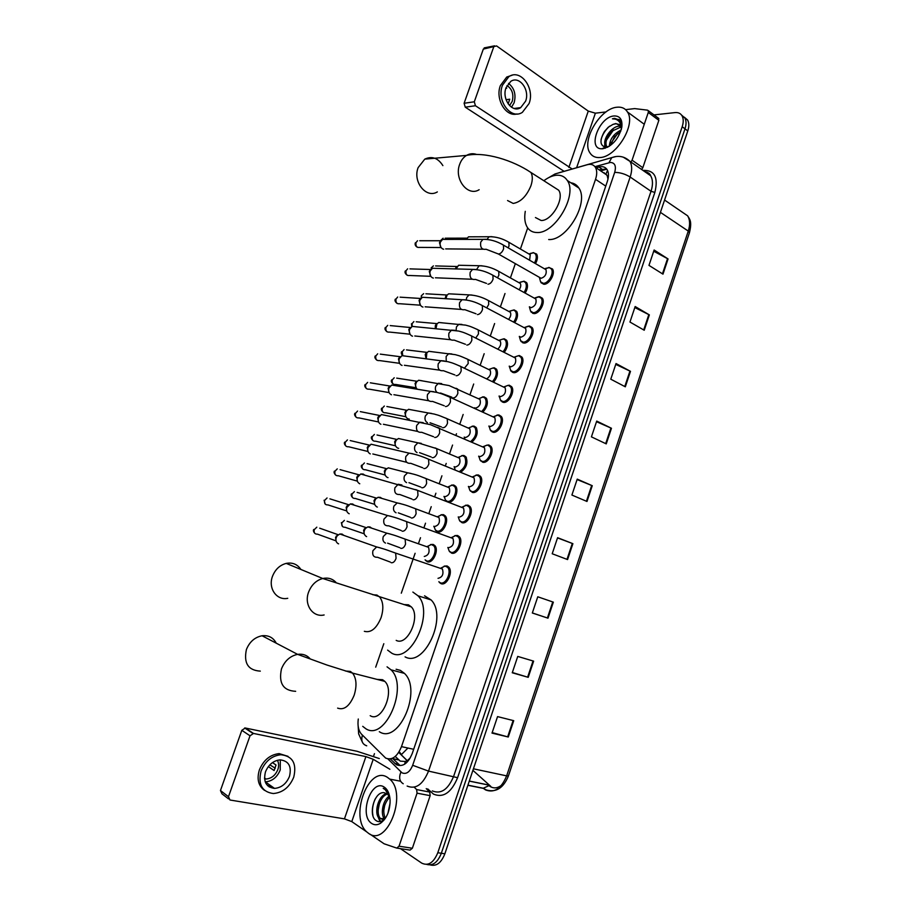 <?xml version="1.0" encoding="UTF-8"?>
<svg xmlns="http://www.w3.org/2000/svg" width="911" height="911" viewBox="0 0 911 911"><rect width="100%" height="100%" fill="white"/><g stroke="black" fill="none" stroke-linecap="round" stroke-linejoin="round"><path stroke-width="1.37" d="M430.561 544.55L433.192 544.436L434.843 545.575C439.33 550.164 432.736 564.137 427.236 561.7L425.198 559.946M441.015 514.772L443.463 514.647L445.24 515.842C449.59 520.409 443.008 534.051 437.542 531.83L435.367 529.997M446.094 501.027L445.502 500.185M451.412 485.119L453.689 484.994L455.591 486.246C459.292 490.232 454.543 502.029 449.169 502.212M461.775 455.602L463.87 455.477L465.885 456.787C468.22 462.651 466.557 467.764 460.875 472.137M472.092 426.211L474.005 426.097L476.134 427.441C478.343 432.486 476.977 437.348 472.023 442.029M482.363 396.957L484.094 396.854L486.326 398.232C488.398 402.662 487.271 407.251 482.932 412.011M533.06 252.632L536.602 254.032C537.968 256.549 537.604 259.737 535.509 263.621M454.84 535.611L457.55 535.474L459.383 536.738C463.927 541.51 457.185 555.471 451.503 553.068L449.26 551.155M465.441 505.263L467.958 505.138L469.928 506.459C474.324 511.196 467.605 524.827 461.945 522.641L459.577 520.636M476.009 475.064L478.332 474.927L480.416 476.305C484.675 481.008 477.968 494.32 472.342 492.361L469.848 490.266M488.649 444.864L490.858 446.299C494.98 450.945 488.285 463.972 482.693 462.219L480.074 460.044M444.192 566.095L447.085 565.959L448.781 567.154C453.484 571.96 446.732 586.274 441.015 583.632L439.398 582.493L443.213 583.757M496.996 415.063L498.921 414.949L501.255 416.418C505.241 421.019 498.568 433.761 492.999 432.213L490.255 429.958M509.147 385.159L511.595 386.663C515.444 391.218 508.793 403.71 503.248 402.343L500.39 400.031M519.327 355.506L521.878 357.044C525.601 361.542 518.974 373.783 513.451 372.622L510.98 371.119L509.226 366.131M529.462 325.99L532.115 327.55C535.714 332.003 529.097 344.016 523.609 343.026L520.534 340.6M539.54 296.622L542.307 298.182C545.791 302.577 539.187 314.375 533.721 313.566L530.555 311.095M548.65 267.447L552.442 268.95C555.812 273.289 549.242 284.881 543.787 284.243L540.519 281.738M395.26 756.46L400.259 761.129L405.327 761.482L409.369 759.375M358.285 719.007C357.408 725.737 358.49 730.804 361.542 734.22L385.683 758.1C392.003 760.571 397.264 756.756 401.489 746.633L595.532 179.33C597.149 174.354 597.104 170.357 595.395 167.339C593.619 164.629 590.897 163.764 587.231 164.732L555.05 173.955L548.9 177.543M608.286 177.543L605.917 173.864L607.591 170.551M410.257 757.929L408.31 759.717M607.364 176.335L607.99 179.171M527.697 227.932L520.409 249.01M515.341 263.655L510.411 277.901M505.001 293.524L500.378 306.882M494.616 323.542L490.3 335.988M484.174 353.707L480.188 365.231M473.686 384.021L470.019 394.6M463.152 414.459L459.804 424.105M456.479 433.727L456.001 435.105M452.562 445.058L449.556 453.746M446.208 463.414L445.388 465.794M441.926 475.793L439.25 483.525M435.891 493.227L434.718 496.632M431.233 506.675L428.899 513.44M425.517 523.187L423.991 527.617M420.495 537.706L418.491 543.491M415.109 553.284L401.295 593.198M383.816 643.713L375.696 667.171M494.138 367.737L496.484 369.149C498.408 373.077 497.463 377.393 493.671 382.108M504.136 338.744L506.584 340.179C508.361 343.686 507.598 347.729 504.273 352.306M514.089 309.888L516.639 311.346C518.279 314.477 517.653 318.246 514.772 322.642M523.996 281.157L526.638 282.626C528.141 285.439 527.651 288.924 525.18 293.08M390.432 759.079L396.444 764.728C402.81 767.244 408.082 763.464 412.284 753.374L607.295 181.596C608.89 176.666 608.844 172.691 607.136 169.685C605.337 166.952 602.581 166.064 598.869 167.02L596.09 167.806M653.996 114.9L675.051 112.588C678.217 112.292 680.551 113.363 682.043 115.788C683.58 118.612 683.626 122.256 682.191 126.72L437.804 852.719C433.602 862.819 428.238 866.281 421.702 863.104L400.441 848.642M373.567 756.232L374.455 753.648M684.389 117.246L687.623 120.036C689.16 122.848 689.217 126.481 687.794 130.933L444.853 853.801L441.334 853.265C437.713 862.364 432.827 866.076 426.701 864.402C432.827 866.076 437.713 862.364 441.334 853.265L684.992 128.838L441.334 853.265L437.804 852.719M681.599 115.128L684.833 117.918C686.382 120.73 686.427 124.374 684.992 128.838C686.427 124.374 686.382 120.73 684.833 117.918L681.599 115.128M599.074 169.822L606.624 168.956M400.031 765.468L392.459 758.282M501.665 785.111C497.907 788.095 494.229 788.653 490.653 786.808L489.617 786.136M653.711 251.242L668.059 258.94L654.121 250.013L648.974 265.386L662.98 274.154L668.059 258.94M634.819 307.565L649.361 314.887L635.161 306.529L629.957 322.038L644.225 330.237L649.361 314.887M615.745 364.389L630.492 371.335L616.03 363.557L610.78 379.192L625.322 386.811L630.492 371.335M596.511 421.713L611.463 428.272L596.716 421.076L591.421 436.859L606.248 443.885L611.463 428.272M513.724 720.681L497.554 716.604L492.008 733.104L508.27 737.01L513.724 720.681M492.179 732.603L508.27 737.01M533.63 661.147L517.744 656.421L512.255 672.773L528.221 677.328L533.63 661.147M512.346 672.5L528.221 677.328M553.341 602.148L537.763 596.785L532.32 613.001L547.989 618.182L553.341 602.148M532.343 612.932L547.989 618.182M557.521 537.9L572.894 543.673L557.589 537.695L552.203 553.751L567.576 559.57L572.894 543.673M577.096 479.55L592.264 485.711L577.244 479.129L571.903 495.049L586.991 501.471L592.264 485.711M444.853 853.801C441.243 862.876 436.369 866.577 430.231 864.915M472.9 770.342L490.79 786.375M387.539 777.436L389.714 779.11C407.923 794.073 386.811 847.879 368.443 833.235L367.122 832.21C348.856 817.474 368.704 764.443 387.539 777.436M387.517 794.073C379.352 796.134 375.173 813.774 380.639 818.647L384.146 819.946M386.924 793.606C378.361 794.722 373.533 813.318 379.227 818.408L385.034 818.773M389.635 797.114C383.782 804.003 382.347 811.097 385.307 818.385M389.145 796.134C382.666 800.45 380.16 814.491 384.579 819.069L384.556 819.08M390.113 802.842L387.915 813.341M385.831 817.554L382.449 820.709C380.046 822.064 377.849 821.961 375.844 820.412C368.01 815.22 374.25 790.93 384.305 792.729L387.63 794.176L389.851 797.649M371.768 823.498C358.513 815.516 371.381 778.108 384.226 787.115C387.779 789.53 389.737 794.028 390.113 800.575C389.965 810.984 386.742 818.556 380.434 823.316C377.336 825.161 374.444 825.229 371.768 823.498M389.361 795.394L386.196 790.019L383.212 788.322L385.228 789.655L389.737 796.909M383.394 817.156L383.986 819.353M377.837 816.324L380.024 821.597M384.772 805.017L383.747 810.574M379.409 803.434L378.145 810.255M378.976 818.135L380.559 821.494M375.138 799.049C372.645 804.8 371.904 810.289 372.929 815.539M270.077 785.236L267.777 785.851M426.246 788.63L429.719 792.069L430.163 795.656L417.056 793.174L399.041 846.205L412.364 848.243L410.052 850.1L397.128 848.141M430.163 795.656L412.364 848.243M379.306 758.556L357.044 751.279L245.275 728.003L253.52 733.446L365.903 756.608L373.214 759.296L389.885 769.271M228.49 798.856L221.965 793.811L220.462 790.532L228.479 796.704L229.982 800.006L344.449 818.864L351.783 821.608L366.917 832.016M253.52 733.446L250.024 735.792L241.814 730.326L220.462 790.532M241.814 730.326L245.275 728.003M250.024 735.792L228.479 796.704M370.06 834.18L384.1 843.791L396.74 848.084L399.041 846.205M417.056 793.174L416.623 789.564L414.266 787.206M265.465 771.89C263.131 781.729 266.16 787.229 274.518 788.402C281.408 787.776 286.396 783.756 289.493 776.343C291.827 766.367 288.696 760.867 280.076 759.865C273.368 760.628 268.506 764.636 265.465 771.89M265.215 781.866L265.352 781.866C272.195 781.274 277.149 777.311 280.212 769.989L280.326 759.854M268.346 766.572L274.097 770.535L276.033 765.024L272.469 762.587M264.554 778.928L265.989 779.042C271.455 778.552 275.407 775.386 277.855 769.544C279.017 766.049 278.857 762.962 277.377 760.275M288.013 756.335L279.142 753.602C270.089 754.661 263.507 760.104 259.384 769.909C256.64 779.144 258.394 785.988 264.634 790.452M293.752 777.129C296.929 763.52 292.625 756.062 280.839 754.729C271.774 755.8 265.181 761.254 261.058 771.082C257.904 784.417 261.981 791.91 273.289 793.538C282.706 792.718 289.527 787.252 293.752 777.129M275.236 768.201L269.85 764.83M269.178 786.933L271.569 786.295M265.898 783.392L267.174 783.164M276.249 643.177C273.277 637.563 268.551 635.092 262.072 635.764C254.773 637.233 249.546 641.822 246.403 649.543C243.544 663.185 248.179 670.382 260.307 671.122M370.185 715.682C381.55 723.152 395.237 691.039 384.806 681.382L382.609 679.708L377.074 679.401M387.05 666.829L391.047 669.847C408.971 686.53 385.102 741.907 365.71 728.663L362.726 726.34M396.103 669.243L400.419 670.394L404.45 673.388C422.522 690.014 398.859 744.902 379.318 731.704M300.881 569.443C297.407 564.273 292.522 562.246 286.236 563.385C279.814 565.105 275.236 569.409 272.503 576.299C267.845 588.255 276.705 600.816 287.751 598.299M396.194 640.376C407.399 646.582 421.041 616.474 411.339 606.897L408.47 604.813L403.835 604.574M412.865 592.07L418.012 595.794C434.684 612.34 410.895 664.256 391.764 653.198L387.619 650.112M424.56 595.805L431.119 599.95C447.939 616.462 424.344 667.911 405.076 656.865M442.883 165.62C437.997 157.967 431.962 155.804 424.799 159.118L418.138 167.613C412.455 181.767 426.246 198.871 437.337 191.914M535.44 217.535L541.134 220.496C551.679 221.088 564.797 198.53 558.659 190.205L553.968 187.199M543.856 180.731C548.32 177.372 552.613 175.538 556.769 175.219C561.381 174.992 564.9 176.745 567.314 180.503C577.859 194.92 554.981 233.854 536.989 232.521C532.81 232.487 529.61 230.813 527.389 227.477C524.861 223.423 524.155 218.048 525.271 211.341M570.798 182.769C574.249 183.248 576.936 185.001 578.849 188.008C589.485 202.424 566.733 240.982 548.684 239.536M441.448 568.35L442.393 569.022C443.851 574.203 442.404 577.301 438.02 578.326M440.787 568.134L445.024 566.027L447.62 567.337C452.027 571.846 445.695 585.261 440.343 582.801L438.829 581.719M338.607 543.844L337.981 543.571C336.057 542.25 335.464 540.246 336.227 537.558L337.252 535.725L339.849 533.994L342.058 534.051L343.868 535.406M336.057 540.975L335.578 537.308L338.186 534.734L319.693 528.186M440.252 568.293L440.844 568.236M451.958 537.775L452.972 538.469C454.373 543.56 452.892 546.623 448.542 547.693M451.4 537.57L455.682 535.566L458.222 536.898C462.481 541.373 456.172 554.469 450.843 552.214L449.203 551.075L447.859 547.443M349.209 513.736L348.788 513.553C346.738 512.255 346.089 510.194 346.863 507.404L350.291 503.931L352.648 503.977L354.299 505.172M346.749 511.025L346.18 507.233L348.662 504.728L329.919 498.852M450.888 537.718L451.457 537.684M462.412 507.325L463.505 508.065C464.838 513.041 463.346 516.093 459.019 517.197L458.723 517.084M461.968 507.154L466.284 505.241L468.766 506.596C472.889 511.037 466.591 523.814 461.296 521.775L459.531 520.58L458.244 516.901M359.765 483.764L359.549 483.673C357.363 482.386 356.668 480.291 357.442 477.375L360.699 474.005L363.182 474.05L364.662 475.086M357.397 481.213L356.736 477.296L359.082 474.859L340.099 469.643M461.467 507.279L462.036 507.256M472.832 477.022L473.993 477.797C475.257 482.671 473.743 485.7 469.45 486.85L468.96 486.656M472.479 476.886L476.84 475.052L479.266 476.419C483.251 480.826 476.965 493.318 471.693 491.484L469.814 490.232L468.584 486.508M370.276 453.929L370.265 453.917C367.953 452.665 367.19 450.512 367.976 447.483L371.062 444.215L374.968 445.137M368.01 451.549L367.247 447.495L369.467 445.126L350.223 440.571M483.194 446.868L484.424 447.654C485.62 452.448 484.094 455.443 479.835 456.65L479.163 456.365M482.955 446.754L487.351 445.001L489.708 446.39C493.568 450.751 487.294 462.959 482.044 461.319L480.051 460.021L478.89 456.24M380.912 424.298L380.73 424.219C378.429 422.92 377.678 420.768 378.464 417.739L381.402 414.562L385.216 415.325M378.577 422.021L377.701 417.819L379.819 415.53L360.3 411.624M493.511 416.839L494.81 417.659C495.948 422.351 494.4 425.323 490.164 426.576L489.309 426.2M493.363 416.771L497.805 415.086L500.093 416.486C503.829 420.802 497.577 432.759 492.35 431.302L490.255 429.969L489.15 426.12M391.514 394.793L391.138 394.657C388.86 393.324 388.12 391.138 388.906 388.12L391.684 385.046L395.42 385.649M389.111 392.618L388.109 388.291L390.124 386.07L370.321 382.814M503.601 387.061L508.213 385.307L503.817 386.959L505.138 387.801C506.22 392.402 504.648 395.351 500.446 396.649L499.433 396.171M508.213 385.307L510.433 386.708C514.043 390.978 507.814 402.696 502.61 401.421L500.401 400.054L499.365 396.137M402.058 365.425L401.512 365.231C399.246 363.853 398.517 361.656 399.303 358.649L401.945 355.654L405.566 356.121M399.599 363.352L398.471 358.9L400.385 356.736L380.297 354.128M514.146 357.158L518.575 355.666L514.146 357.237L515.421 358.069C516.446 362.578 514.863 365.516 510.684 366.86L509.534 366.29M518.575 355.666L520.728 357.066C524.224 361.291 517.995 372.77 512.825 371.688L510.513 370.276M412.546 336.182L411.829 335.931C409.586 334.508 408.857 332.299 409.643 329.304L412.159 326.4L415.655 326.73M410.041 334.223L408.788 329.634L410.61 327.539L390.227 325.591M524.258 327.732L525.658 328.472C526.626 332.902 525.032 335.817 520.876 337.207L519.555 336.523M524.611 327.448L528.482 326.104L530.965 327.561C534.347 331.729 528.141 343.003 522.994 342.08L520.58 340.657L519.316 336.398M422.977 307.075L422.1 306.768C419.88 305.31 419.162 303.078 419.937 300.095L422.328 297.271L425.71 297.476M420.438 305.219L419.06 300.505L420.791 298.478L400.111 297.168M534.518 298.273L535.85 299.013C536.75 303.352 535.144 306.244 531.022 307.69L529.553 306.893M535.042 297.886L538.572 296.701L541.157 298.17C544.425 302.293 538.242 313.361 533.106 312.61L530.601 311.163L529.371 306.791M433.351 278.094L432.315 277.73C430.129 276.238 429.411 273.995 430.186 271.011L432.463 268.278L475.644 269.474M430.801 276.34L429.286 271.512L430.937 269.531L409.961 268.882M545.438 268.46L549.344 267.538L544.824 268.847L545.985 269.679C546.839 273.938 545.222 276.819 541.123 278.31L498.442 254.032M549.344 267.538L551.303 268.916C554.457 272.993 548.285 283.868 543.184 283.275L540.576 281.818L539.392 277.354M443.68 249.238L442.495 248.828C440.32 247.291 439.626 245.036 440.389 242.064L442.564 239.411L445.673 239.411M440.981 247.519L439.466 242.645L441.038 240.732L419.755 240.732M427.635 546.702L428.546 547.34C429.924 552.351 428.5 555.38 424.275 556.45M366.621 536.602L366.131 536.385C363.569 534.347 363.341 531.705 365.448 528.46L367.862 526.888L369.991 526.957L371.631 528.141M427.157 546.543L431.313 544.516L433.704 545.735C437.906 550.05 431.723 563.146 426.576 560.869L425.095 559.844M364.218 533.937L363.614 530.156L366.154 527.628L347.091 521.263M437.952 516.822L438.943 517.494C440.252 522.402 438.806 525.408 434.604 526.524L434.422 526.456M377.348 507.063L376.71 506.835C374.034 504.853 373.715 502.2 375.776 498.864L378.088 497.292L380.365 497.36L381.834 498.397M437.576 516.685L441.755 514.749L444.101 515.99C448.178 520.272 442.006 533.06 436.881 530.988L435.287 529.906L434.012 526.307M374.683 504.455L374 500.549L376.414 498.101L357.112 492.384M448.223 487.078L449.271 487.784C450.524 492.589 449.066 495.573 444.887 496.734L444.522 496.586M388.04 477.637L387.232 477.41C384.442 475.496 384.055 472.82 386.07 469.393L388.28 467.833L391.992 468.789M447.939 486.964L452.163 485.107L454.452 486.372C458.392 490.619 452.243 503.123 447.142 501.244L445.433 500.105L444.215 496.472M385.114 475.109L384.328 471.078L386.628 468.687L367.087 463.631M458.449 457.47L459.565 458.199C460.75 462.913 459.281 465.874 455.124 467.07L454.589 466.853M398.676 448.326L397.617 448.075C394.793 446.185 394.361 443.52 396.331 440.059L398.437 438.51L402.081 439.318M458.256 457.39L462.515 455.602L464.747 456.889C466.933 462.89 465.157 467.776 459.406 471.534M395.499 445.889L394.622 441.744L396.797 439.421L377.006 435.002M455.09 469.769L454.373 466.762M468.618 427.988L469.803 428.751C470.941 433.374 469.438 436.312 465.316 437.553L464.61 437.246M409.255 419.117L407.855 418.844C405.088 416.931 404.643 414.266 406.545 410.85L408.561 409.312L412.125 409.973M472.82 426.234L468.55 427.965L472.82 426.234L474.995 427.521C477.091 432.543 475.667 437.2 470.736 441.471M405.85 416.805L404.86 412.535L406.932 410.28L386.879 406.511M464.678 438.851L464.496 437.2M478.286 398.631L479.995 399.428C481.076 403.96 479.562 406.875 475.462 408.174L474.597 407.775M417.215 389.202C415.222 387.038 415.052 384.556 416.714 381.766L418.639 380.24L422.123 380.775M478.765 398.642L483.081 396.991L485.199 398.289C487.157 402.639 485.996 407.023 481.714 411.465M416.156 387.847L415.052 383.463L417.022 381.276L396.706 378.133M489.093 369.354L493.295 367.885L488.922 369.456L490.141 370.23C491.291 373.681 490.152 376.528 486.736 378.782M426.291 358.775L426.838 352.808L428.682 351.304L432.065 351.714M493.295 367.885L495.345 369.183C497.167 372.998 496.222 377.12 492.509 381.55M426.063 358.752L425.198 354.527L427.077 352.386L406.488 349.892M499.387 340.179L503.453 338.903L499.057 340.384L500.241 341.17C501.335 343.834 500.538 346.465 497.827 349.061M435.993 328.655L436.927 323.974L438.692 322.494L441.96 322.779M503.453 338.903L505.446 340.202C507.131 343.572 506.368 347.421 503.145 351.737M435.287 328.586L435.299 325.705L437.098 323.633L416.225 321.777M509.659 311.152L513.576 310.047L509.147 311.448L510.297 312.234C511.299 314.386 510.729 316.766 508.589 319.374M513.576 310.047L515.501 311.346C517.049 314.341 516.446 317.905 513.667 322.05M445.115 298.683L445.843 296.064L447.073 295.005L425.915 293.786M445.946 298.728L446.971 295.266L448.656 293.809L472 295.039M519.908 282.251L523.643 281.317L519.179 282.649L520.295 283.423C521.194 285.177 520.807 287.295 519.156 289.755M523.643 281.317L525.51 282.615C526.934 285.28 526.456 288.571 524.098 292.488M455.238 268.95L457.003 266.513L435.572 265.932M456.069 268.973L458.586 265.26L481.999 265.784M530.111 253.486L533.652 252.711L529.177 253.964L530.259 254.738L529.598 260.216M533.652 252.711L535.474 254.01C536.75 256.355 536.408 259.362 534.438 263.006M465.635 239.377L466.899 238.135L445.183 238.192M466.352 239.377L468.482 236.826L471.397 236.814M658.197 118.031L658.858 120.32L648.279 112.463L632.063 160.199L642.824 167.692L641.663 169.503M658.858 120.32L642.824 167.692M564.034 171.279L465.248 107.168L464.109 103.262L474.301 101.793L475.44 105.744L572.131 168.956M606.054 111.928L595.384 113.18L588.267 111.096L496.586 45.926L483.32 49.092L464.109 103.262M483.32 49.092L485.483 47.634M493.671 47.053L474.301 101.793M630.913 162.021L632.063 160.199M648.279 112.463L648.268 110.641L647.493 110.151L634.705 108.603L625.584 109.639M506.038 87.718C501.54 99.071 512.301 113.419 520.716 107.612L525.613 101.155C530.1 89.893 519.338 75.328 510.764 81.386L506.038 87.718M511.515 107.247L514.134 102.727C516.241 94.539 514.362 88.082 508.497 83.368M506.072 99.709L509.75 99.197L508.167 103.911M509.556 105.596L512.21 101.417C513.929 94.391 512.187 89.096 507.006 85.532M512.073 75.249L506.744 77.025L500.367 85.588C495.06 99.094 505.833 117.2 516.936 113.955M529.075 103.535C535.19 88.242 520.545 68.382 508.839 76.683L502.462 85.258C496.336 100.722 510.98 120.195 522.379 112.338L529.075 103.535M516.879 108.808L517.402 108.045M505.821 88.367L506.721 88.23L506.095 87.57M616.952 107.225C621.689 106.724 625.197 108.318 627.485 111.996C636.311 124.534 616.075 157.489 599.734 157.546C595.373 157.808 592.127 156.271 589.975 152.934C581.15 140.761 600.121 108.375 616.952 107.225M621.074 126.959L612.294 130.979L609.345 134.327C606.111 139.246 605.2 143.209 606.589 146.227L607.5 147.309M620.79 126.219L619.48 126.151C611.315 126.06 602.012 140.362 605.451 145.43L607.774 147.172M620.721 131.435L614.458 136.73L610.541 145.407M621.2 129.943C613.763 133.758 609.823 139.178 609.368 146.227M619.548 124.545L616.064 123.714L612.978 124.397L608.229 127.244L604.414 131.548C599.518 140.374 599.871 145.578 605.496 147.161L609.083 146.409M612.978 124.397L615.847 123.554L620.516 125.695L621.416 129.123M602.74 148.755L601.864 148.789C587.048 149.336 599.039 116.893 613.968 115.959C619.935 115.765 622.566 119.478 621.837 127.084C618.637 139.064 612.272 146.295 602.74 148.755M621.746 127.586L620.061 120.275L614.561 118.339L612.42 118.817L614.709 118.977C619.024 120.001 621.279 123.327 621.461 128.952M604.836 143.221L604.619 147.035M617.795 133.325L611.03 143.095M613.502 129.954L606.43 140.157M605.211 144.895L605.155 147.126M605.2 147.605L605.291 148.231M609.618 126.162C605.348 129.966 602.49 134.441 601.055 139.588M619.298 119.535L612.42 118.817M398.733 759.888L391.969 758.487M603.64 172.896L604.244 172.726M405.327 761.482L404.632 764.204M413.685 749.286L401.489 746.633M605.758 186.117L595.532 179.33M387.904 758.931L402.024 772.847C406.317 774.566 409.87 772.05 412.672 765.286L614.686 172.395C616.371 166.053 614.936 162.727 610.381 162.443L594.929 166.667M623.272 157.17L629.922 161.338C632.166 165.324 632.245 170.551 630.161 177.019L428.534 771.105C422.898 784.633 415.758 789.621 407.137 786.056M642.961 170.403C654.576 169.947 658.539 177.292 654.85 192.426L457.595 777.687L428.534 771.105L412.672 765.286M615.95 156.555L611.793 157.58L608.958 162.693M457.595 777.687C451.344 792.672 443.327 798.15 433.522 794.13L427.726 788.915M432.304 790.896C441.004 794.449 448.132 789.564 453.678 776.263L651.023 191.287C653.062 184.91 652.948 179.74 650.659 175.755L644.794 171.678M682.191 126.72L687.794 130.933M645.797 172.373L647.095 172.202M614.686 172.395C619.981 172.418 625.14 173.955 630.161 177.019L651.023 191.287L654.85 192.426M561.472 172.008L557.509 173.249M362.43 735.109C360.847 740.666 362.271 744.241 366.723 745.813M400.931 771.981C398.688 777.493 399.451 781.41 403.231 783.745M398.722 752.406L407.069 760.583M532.958 312.598L532.696 313.35M522.834 342.058L522.595 342.775M512.677 371.665L512.438 372.337M502.462 401.398L502.246 402.024M492.202 431.267L491.997 431.86M398.414 764.204L394.816 763.464M601.852 169.036L598.869 167.02M467.924 785.168L483.263 788.243L485.517 789.905C494.297 793.287 501.335 788.619 506.641 775.876L508.44 775.887L689.433 232.772L688.272 231.087C690.231 224.869 690.014 219.767 687.611 215.805L681.633 211.716M483.263 788.243L488.444 785.897M399.177 751.666L401.489 754.524L407.934 748.033M449.567 570.229L449.066 571.709M446.071 580.421L445.24 582.846M473.424 768.804L506.641 775.876L688.272 231.087L660.429 212.365M488.979 785.066L469.302 781.057M591.694 485.472L586.433 501.232M572.324 543.446L567.006 559.354M552.761 601.943L547.397 617.988M533.037 660.965L527.628 677.146M513.121 720.521L507.666 736.851M610.905 428.011L605.69 443.623M629.945 371.062L624.775 386.526M648.826 314.602L643.701 329.93M667.535 258.633L662.456 273.824M365.903 756.608L344.449 818.864M373.214 759.296L351.783 821.608M416.623 789.564L429.719 792.069M337.628 708.12C344.096 710.432 349.608 706.127 354.174 695.195C357.044 685.687 356.497 678.319 352.546 673.104L350.382 671.43L345.406 671.008M295.654 691.312C283.196 690.675 278.47 683.216 281.465 668.925C284.733 660.828 290.119 655.977 297.612 654.36C302.839 653.654 307.053 655.191 310.287 658.983M364.343 631.312C370.971 633.054 376.55 628.499 381.083 617.647C383.77 608.878 383.337 602.046 379.773 597.138L376.96 595.054L372.804 594.746M324.134 614.959C312.803 617.692 303.762 604.653 308.59 592.116C311.437 584.896 316.151 580.353 322.745 578.496C327.937 577.403 332.31 578.656 335.863 582.231M507.564 200.545L513.189 203.438C520.636 202.151 526.535 196.275 530.908 185.81C532.753 180.207 532.764 175.755 530.931 172.475L526.353 169.526M479.14 189.716C467.81 196.981 453.826 179.068 459.691 164.265C461.16 160.256 463.437 157.307 466.534 155.405C469.723 153.572 473.037 153.242 476.464 154.403M335.954 540.838L317.483 534.153C314.785 534.233 313.703 532.741 314.249 529.678L316.823 527.173L314.249 529.678M390.272 562.064L377.507 557.27C373.635 557.441 372.098 555.243 372.918 550.699L376.63 546.942L380.308 547.875M393.666 552.385L395.659 553.114L396.069 558.329C394.839 561.586 393.199 563.055 391.172 562.713M346.658 510.912L327.949 504.899C325.204 505.024 324.1 503.521 324.635 500.39L327.072 497.953L324.635 500.39M401.17 530.487L388.644 525.795C384.704 526.034 383.132 523.825 383.93 519.168L387.448 515.524L391.126 516.343M404.723 520.91L406.67 521.673L407.058 526.717C405.828 529.951 404.188 531.443 402.127 531.181M357.317 481.122L338.357 475.77C335.578 475.941 334.439 474.426 334.963 471.238L337.275 468.869L334.963 471.238M412.011 499.069L399.713 494.479C395.716 494.764 394.11 492.544 394.896 487.795L398.232 484.253L401.876 484.971M415.735 489.583L417.637 490.369L417.99 495.242C416.76 498.476 415.109 499.991 413.047 499.797M367.93 451.48L348.719 446.777C345.895 446.994 344.734 445.468 345.246 442.211L347.444 439.911L345.246 442.211M344.677 442.154L344.688 442.131C343.971 443.19 344.404 444.522 345.986 446.128M422.795 467.798L410.713 463.3C406.67 463.653 405.031 461.41 405.805 456.57L408.971 453.131L412.581 453.735M426.69 458.404L428.546 459.212L428.865 463.927C427.646 467.149 425.984 468.687 423.9 468.561M378.509 421.952L359.025 417.91C356.167 418.16 354.994 416.634 355.495 413.309L357.579 411.077L355.495 413.309M354.903 413.298L354.914 413.275C354.185 414.391 354.652 415.746 356.315 417.352M433.534 436.688L421.656 432.281C417.568 432.691 415.906 430.425 416.657 425.494L419.664 422.169L423.228 422.658M437.599 427.373L439.409 428.193L439.694 432.759C438.476 435.97 436.813 437.542 434.706 437.474M389.043 392.573L369.274 389.168C366.393 389.464 365.197 387.927 365.687 384.544L367.668 382.381L365.687 384.544M444.226 405.737L432.543 401.398C428.421 401.865 426.724 399.587 427.464 394.565L430.322 391.343L433.818 391.719M448.451 396.49L450.205 397.333L450.467 401.751C449.248 404.94 447.586 406.534 445.468 406.534M399.542 363.318L379.477 360.562C376.573 360.893 375.366 359.333 375.844 355.905L377.723 353.798L375.844 355.905M375.218 355.985L375.241 355.939C374.455 357.158 374.99 358.57 376.847 360.164M454.862 374.922L443.361 370.675C439.204 371.187 437.496 368.887 438.214 363.785L440.924 360.654L444.352 360.938M459.258 365.755L460.966 366.598L461.194 370.879C459.987 374.057 458.301 375.685 456.16 375.742M409.984 334.189L389.635 332.082C386.708 332.447 385.478 330.875 385.945 327.391L387.733 325.352L385.945 327.391M385.319 327.505L385.33 327.47C384.522 328.769 385.091 330.203 387.05 331.763M465.453 344.267L454.122 340.099C449.943 340.646 448.212 338.334 448.918 333.153L451.492 330.112L454.828 330.306M470.019 335.168L471.659 336.022L471.864 340.156C470.657 343.322 468.983 344.973 466.819 345.098M420.381 305.185L399.735 303.727C396.797 304.115 395.556 302.543 396.012 299.002L397.708 297.02L396.012 299.002M395.363 299.161L395.374 299.115C394.531 300.448 395.146 301.905 397.219 303.488M475.997 313.76L464.826 309.672C460.624 310.264 458.871 307.929 459.565 302.668L462.025 299.719L465.259 299.81M480.723 304.718L482.306 305.572L482.488 309.581C481.281 312.735 479.596 314.409 477.421 314.602M430.732 276.306L409.779 275.498C406.83 275.919 405.577 274.325 406.021 270.738L407.65 268.813L406.021 270.738M405.361 270.943L405.384 270.886C404.518 272.287 405.167 273.767 407.342 275.338M486.497 283.401L475.474 279.381C471.26 280.007 469.495 277.65 470.167 272.321L472.502 269.462C479.323 269.474 486.121 271.41 492.897 275.281L493.056 279.153C491.86 282.296 490.164 283.993 487.977 284.243M491.371 274.416L535.85 299.013M441.083 247.541L419.789 247.393C416.828 247.838 415.564 246.243 415.997 242.599L417.545 240.732L415.997 242.599M415.325 242.85L415.348 242.793C414.721 244.649 415.416 246.152 417.42 247.302M501.984 244.25L503.441 245.116L503.578 248.862C502.382 251.994 500.686 253.725 498.476 254.032L486.064 249.238C481.839 249.899 480.063 247.53 480.723 242.121L482.944 239.354L485.973 239.274M364.058 533.755L345.018 527.253C342.399 527.321 341.363 525.841 341.898 522.823L344.404 520.363L341.898 522.823M385.501 543.093C383.075 541.874 382.347 539.654 383.326 536.454L386.776 533.174L390.204 534.005M403.277 538.412L405.133 539.118L405.543 544.095C404.359 547.226 402.776 548.65 400.794 548.354M374.535 504.295L355.267 498.442C352.603 498.556 351.532 497.064 352.067 493.978L354.436 491.598L352.067 493.978M396.069 512.791C393.654 511.515 392.948 509.295 393.916 506.106L397.196 502.918L400.601 503.646M413.913 508.099L415.723 508.828L416.111 513.656C414.926 516.776 413.332 518.222 411.339 517.995M384.966 474.961L365.459 469.757C362.76 469.917 361.667 468.413 362.179 465.27L364.446 462.947L362.179 465.27M406.579 482.625C404.199 481.315 403.493 479.061 404.461 475.895L407.57 472.798L410.952 473.435M424.492 477.933L426.28 478.685L426.633 483.354C425.448 486.463 423.854 487.943 421.839 487.772M395.363 445.764L375.594 441.197C372.861 441.391 371.756 439.888 372.257 436.688L374.41 434.422L372.257 436.688M371.654 436.642L371.665 436.62C370.936 437.679 371.392 439.011 373.032 440.628M417.044 452.596C414.687 451.241 413.993 448.975 414.96 445.821L417.898 442.826L421.258 443.35M435.037 447.905L436.768 448.667L437.098 453.188C435.913 456.297 434.319 457.789 432.281 457.686M405.714 416.691L385.683 412.774C382.927 413.002 381.789 411.487 382.29 408.219L384.34 406.021L382.29 408.219M381.675 408.23L381.675 408.196C380.935 409.301 381.413 410.656 383.144 412.273M427.464 422.715C425.13 421.315 424.435 419.037 425.403 415.883L428.193 412.979L431.495 413.412M445.536 418.012L447.221 418.787L447.517 423.171C446.344 426.268 444.727 427.783 442.689 427.737M416.02 387.744L395.727 384.465C392.937 384.738 391.787 383.212 392.277 379.887L394.224 377.758L392.277 379.887M391.639 379.933L391.65 379.898C390.876 381.06 391.4 382.438 393.222 384.043M437.018 392.447C435.333 390.796 434.923 388.678 435.8 386.082L438.453 383.269L441.698 383.611M455.978 388.257L457.618 389.043L457.88 393.29C456.718 396.365 455.101 397.913 453.04 397.936M402.73 355.415L402.229 351.68L404.074 349.596L402.229 351.68M401.569 351.771L401.592 351.726C400.999 352.842 401.318 354.083 402.56 355.449M446.208 361.291L446.151 356.429L448.667 353.696L451.845 353.946M466.375 358.638L467.969 359.435L468.208 363.546L464.508 368.112M412.125 326.411L412.125 323.587L413.89 321.572L412.125 323.587M411.465 323.724L411.761 326.605M456.104 330.499L456.445 326.901L458.848 324.259L461.945 324.418M476.726 329.144L478.264 329.953L478.48 333.938L475.793 337.958M421.303 295.802L423.661 293.661L421.326 295.756L421.281 297.988M466.238 299.935L466.705 297.51L468.983 294.959C475.496 295.118 482.01 297.009 488.524 300.607L488.706 304.468L486.759 307.838M487.032 299.799L510.297 312.234M431.108 268.005L433.408 265.875L431.119 267.948M476.544 269.565L479.084 265.784C485.665 265.784 492.213 267.663 498.727 271.387L498.886 275.133L497.531 277.809M497.292 270.578L520.295 283.423M440.867 240.322L443.099 238.204L440.742 240.732M486.986 239.365L489.15 236.735L491.963 236.666M507.507 241.495L508.873 242.303L509.021 245.924L508.167 247.838M588.267 111.096L568.851 167.442M595.384 113.18L576.64 167.658M475.44 105.744L465.248 107.168M425.665 560.607L429.195 561.814M435.845 530.68L439.284 531.933M445.98 500.891L449.339 502.189M449.761 551.85L453.496 553.171M460.078 521.365L463.722 522.732M470.349 491.029L473.891 492.441M480.575 460.829L484.014 462.287M490.756 430.789L494.081 432.269M500.891 400.886L504.102 402.389M510.98 371.119L514.077 372.645M521.035 341.511L524.019 343.048M531.045 312.029L533.903 313.578M541.009 282.695L543.742 284.243M398.779 759.933L391.901 758.51M606.794 169.173L600.656 170.881M606.715 174.969L595.395 167.339M644.76 171.655C648.142 172.35 650.112 173.716 650.659 175.755L629.922 161.338C625.515 157.147 620.448 155.622 614.72 156.749L556.849 173.432M682.043 115.788L687.623 120.036M358.182 726.431L358.638 733.867L362.214 741.793M442.985 582.733L442.598 583.849M398.756 752.349L407.126 760.537M398.483 764.272L394.896 763.543M508.418 775.944C503.453 788.061 496.074 792.729 486.28 789.962L483.434 788.402L467.89 785.282M664.563 200.044L687.611 215.805C689.673 219.278 692.269 221.168 689.433 232.772M489.07 785.157L469.29 781.114M389.714 779.11L400.578 781.228M379.227 818.408L380.639 818.647M382.449 820.709L380.434 823.316M252.905 733.401L244.672 727.969M265.352 781.866L274.518 788.402M264.486 777.971L265.989 779.042M279.142 753.602L280.839 754.729M384.806 681.382L352.546 673.104L326.981 665.041L297.612 654.36L262.072 635.764M391.047 669.847L404.45 673.388M411.339 606.897L322.745 578.496L286.236 563.385M418.012 595.794L431.119 599.95M558.659 190.205L530.931 172.475C513.041 160.347 484.994 151.442 466.534 155.405L424.799 159.118M567.314 180.503L578.849 188.008M314.75 533.265C313.43 531.694 313.088 530.43 313.726 529.485M442.393 569.022L395.659 553.114C389.589 551.064 386.446 549.481 376.63 546.942L339.849 533.994M447.62 567.337L449.317 567.917M440.947 568.191L445.024 566.027M336.318 535.987L337.252 535.725M325.204 504.09L324.088 500.23M452.972 538.469L406.67 521.673C400.51 519.521 398.039 517.995 387.448 515.524L350.291 503.931M458.222 536.898L459.907 537.513M451.56 537.627L455.682 535.566M346.863 505.969L347.82 505.662M335.612 475.041C334.132 473.458 333.733 472.149 334.417 471.112M463.505 508.065L417.637 490.369L360.699 474.005M468.766 506.596L470.44 507.245M462.128 507.211L466.284 505.241M357.374 476.1L358.33 475.724M473.993 477.797L428.546 459.212C421.782 456.195 415.245 454.168 408.971 453.131L371.062 444.215M479.266 476.419L480.928 477.113M468.402 486.428L468.63 487.066M472.627 476.943L476.84 475.052M406.75 462.321L372.827 453.974M367.839 446.356L368.807 445.923M484.424 447.654L430.425 424.663L381.402 414.562M489.708 446.39L491.359 447.107M478.674 456.16L478.935 456.923M483.081 446.811L487.351 445.001M417.773 431.461L383.394 424.264M378.259 416.748L379.249 416.247M366.598 388.69C364.844 387.107 364.343 385.729 365.095 384.544M494.81 417.659L450.205 397.333C439.204 392.55 440.252 393.529 437.041 392.459L391.684 385.046M500.093 416.486L501.745 417.238M488.9 426.018L489.184 426.917M493.466 416.817L497.805 415.086M428.751 400.749L393.916 394.702M388.644 387.266L389.635 386.708M505.138 387.801L460.966 366.598C450.911 362.031 450.717 362.624 447.848 361.678L401.945 355.654M510.433 386.708L512.084 387.505M499.08 396.012L499.387 397.059M439.683 370.162L404.382 365.265M398.972 357.921L399.986 357.294M515.421 358.069L471.659 336.022C462.424 331.604 461.228 331.866 458.597 331.046L412.159 326.4M520.728 357.066L522.356 357.898M450.558 339.723L414.79 335.977M409.267 328.7L410.292 328.006M525.658 328.472L482.306 305.572C475.519 301.848 468.766 299.89 462.025 299.719L422.328 297.271M524.417 327.641L528.881 326.161M530.965 327.561L532.593 328.415M461.387 309.421L425.141 306.813M419.504 299.617L420.552 298.854M534.643 298.182L539.13 296.781M541.157 298.17L542.774 299.07M472.171 279.256L435.435 277.787M429.707 270.658L430.766 269.827M545.985 269.679L503.441 245.116C496.666 241.108 489.833 239.183 482.944 239.354L442.564 239.411M551.303 268.916L552.909 269.85M543.138 283.275L544.744 284.186M482.898 249.215L445.684 248.897M439.865 241.825L440.947 240.937M342.434 526.444L341.34 522.641M399.918 547.739L387.608 543.161M428.546 547.34L405.133 539.118C399.314 537.091 396.114 535.497 386.776 533.174L367.862 526.888M433.704 545.735L435.367 546.327M427.225 546.566L431.313 544.516M364.411 528.767L365.448 528.46M352.671 497.713C351.202 496.085 350.803 494.798 351.487 493.842M410.394 517.334L398.301 512.847M438.943 517.494L415.723 508.828C409.802 506.721 407.433 505.229 397.196 502.918L378.088 497.292M444.101 515.99L445.752 516.617M433.807 526.228L434.069 526.888M437.633 516.708L441.755 514.749M374.74 499.228L375.776 498.864M362.874 469.108C361.314 467.48 360.893 466.17 361.599 465.168M420.825 487.078L408.948 482.682M449.271 487.784L426.28 478.685C420.29 476.499 418.354 474.973 407.57 472.798L388.28 467.833M454.452 486.372L456.092 487.032M443.987 496.381L444.272 497.144M447.996 486.986L452.163 485.107M385.023 469.825L386.07 469.393M431.21 456.969L419.527 452.653M459.565 458.199L436.768 448.667L417.898 442.826L398.437 438.51M464.747 456.889L466.386 457.573M454.122 466.66L454.43 467.537M458.301 457.413L462.515 455.602M395.272 440.548L396.331 440.059M441.539 426.997L430.06 422.772M469.803 428.751L447.221 418.787C435.572 413.901 437.895 415.302 434.456 414.118L408.561 409.312M474.995 427.521L476.624 428.25M464.211 437.075L464.542 438.066M405.475 411.396L406.545 410.85M451.833 397.173L440.525 393.017M479.995 399.428L449.032 385.558L418.639 380.24M485.199 398.289L486.816 399.052M478.742 398.642L483.081 396.991M415.632 382.369L416.714 381.766M490.141 370.23L467.969 359.435C457.777 354.789 458.131 355.609 455.238 354.652L428.682 351.304M495.345 369.183L496.962 369.98M425.744 353.479L426.838 352.808M500.241 341.17L478.264 329.953C468.926 325.5 468.197 325.956 465.589 325.125L438.692 322.494M505.446 340.202L507.051 341.033M435.822 324.703L436.927 323.974M515.501 311.346L517.106 312.2M445.843 296.064L446.971 295.266M525.51 282.615L527.105 283.503M455.842 267.538L456.98 266.684M530.259 254.738L508.873 242.303C502.371 238.443 495.8 236.587 489.15 236.735L468.482 236.826M535.474 254.01L537.046 254.932M465.783 239.149L466.933 238.226M494.559 45.835L484.208 47.884M648.268 110.641L658.835 118.51M514.123 108.477L520.716 107.612M506.744 77.025L508.839 76.683M627.485 111.996L644.271 124.26M605.451 145.43L606.589 146.227M605.496 147.161L601.864 148.789"/></g></svg>
